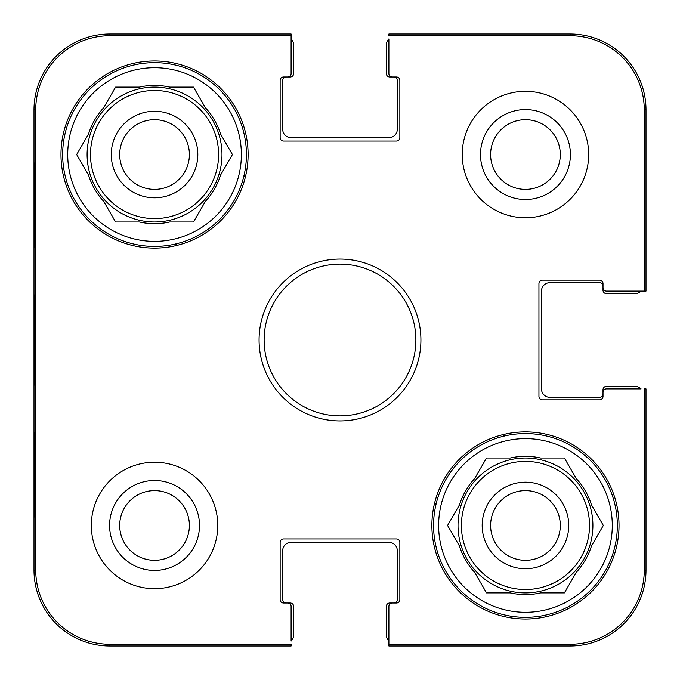 <?xml version="1.0" encoding="UTF-8"?>
<svg xmlns="http://www.w3.org/2000/svg" width="680" height="680" viewBox="0 0 680 680"><rect width="100%" height="100%" fill="white"/><g stroke="black" fill="none" stroke-linecap="round" stroke-linejoin="round"><path stroke-width="1.02" d="M490.603 154.547A34.85 34.85 0 0 1 542.878 124.364A34.85 34.85 0 0 1 542.878 184.722A34.85 34.85 0 0 1 490.603 154.547M119.697 525.453A34.85 34.85 0 0 1 171.972 495.278A34.85 34.85 0 0 1 171.972 555.637A34.85 34.85 0 0 1 119.697 525.453M560.303 525.453A34.85 34.85 0 0 1 508.028 555.637A34.85 34.85 0 0 1 508.028 495.278A34.85 34.85 0 0 1 560.303 525.453M189.397 154.547A34.85 34.85 0 0 1 137.122 184.722A34.85 34.85 0 0 1 137.122 124.364A34.85 34.85 0 0 1 189.397 154.547M570.129 35.734A74.128 74.128 0 0 1 644.266 109.871L644.266 291.108L646 291.108L646 109.871A75.871 75.871 0 0 0 570.129 34L388.892 34L388.892 35.734L570.129 35.734L570.129 34M35.734 109.871A74.128 74.128 0 0 1 109.871 35.734L291.108 35.734L291.108 34L109.871 34A75.871 75.871 0 0 0 34 109.871L34 570.129A75.871 75.871 0 0 0 109.871 646L291.108 646L291.108 644.266L109.871 644.266A74.128 74.128 0 0 1 35.734 570.129L35.734 109.871L34 109.871M644.266 570.129A74.128 74.128 0 0 1 570.129 644.266L388.892 644.266L388.892 646L570.129 646A75.871 75.871 0 0 0 646 570.129L646 388.892L644.266 388.892L644.266 570.129L646 570.129M388.892 641.062A8.432 8.432 0 0 1 386.368 635.043L386.368 606.381A3.375 3.375 0 0 1 389.733 603.007L393.95 603.007A3.375 3.375 0 0 0 397.324 599.633L397.324 550.74A8.432 8.432 0 0 0 388.892 542.317L291.108 542.317A8.432 8.432 0 0 0 282.676 550.74L282.676 599.633A3.375 3.375 0 0 0 286.05 603.007L290.267 603.007A3.375 3.375 0 0 1 293.632 606.381L293.632 635.043A8.432 8.432 0 0 1 291.108 641.062L291.108 606.381A3.375 3.375 0 0 0 287.733 603.007L283.517 603.007A3.375 3.375 0 0 1 280.151 599.633L280.151 542.317A3.375 3.375 0 0 1 283.517 538.942L396.482 538.942A3.375 3.375 0 0 1 399.849 542.317L399.849 599.633A3.375 3.375 0 0 1 396.482 603.007L392.267 603.007A3.375 3.375 0 0 0 388.892 606.381L388.892 644.266M291.108 38.938A8.432 8.432 0 0 1 293.632 44.956L293.632 73.618A3.375 3.375 0 0 1 290.267 76.993L286.05 76.993A3.375 3.375 0 0 0 282.676 80.367L282.676 129.26A8.432 8.432 0 0 0 291.108 137.683L388.892 137.683A8.432 8.432 0 0 0 397.324 129.26L397.324 80.367A3.375 3.375 0 0 0 393.95 76.993L389.733 76.993A3.375 3.375 0 0 1 386.368 73.618L386.368 44.956A8.432 8.432 0 0 1 388.892 38.938L388.892 73.618A3.375 3.375 0 0 0 392.267 76.993L396.482 76.993A3.375 3.375 0 0 1 399.849 80.367L399.849 137.683A3.375 3.375 0 0 1 396.482 141.057L283.517 141.057A3.375 3.375 0 0 1 280.151 137.683L280.151 80.367A3.375 3.375 0 0 1 283.517 76.993L287.733 76.993A3.375 3.375 0 0 0 291.108 73.618L291.108 35.734M641.062 291.108A8.432 8.432 0 0 1 635.043 293.632L606.381 293.632A3.375 3.375 0 0 1 603.007 290.267L603.007 286.05A3.375 3.375 0 0 0 599.633 282.676L549.899 282.676A8.432 8.432 0 0 0 541.467 291.108L541.467 388.892A8.432 8.432 0 0 0 549.899 397.324L599.633 397.324A3.375 3.375 0 0 0 603.007 393.95L603.007 389.733A3.375 3.375 0 0 1 606.381 386.368L635.043 386.368A8.432 8.432 0 0 1 641.062 388.892L606.381 388.892A3.375 3.375 0 0 0 603.007 392.267L603.007 396.482A3.375 3.375 0 0 1 599.633 399.849L542.317 399.849A3.375 3.375 0 0 1 538.942 396.482L538.942 283.517A3.375 3.375 0 0 1 542.317 280.151L599.633 280.151A3.375 3.375 0 0 1 603.007 283.517L603.007 287.733A3.375 3.375 0 0 0 606.381 291.108L644.266 291.108M217.77 525.453A63.223 63.223 0 0 1 122.935 580.21A63.223 63.223 0 0 1 122.935 470.704A63.223 63.223 0 0 1 217.77 525.453M588.676 154.547A63.223 63.223 0 0 1 493.841 209.295A63.223 63.223 0 0 1 493.841 99.79A63.223 63.223 0 0 1 588.676 154.547M619.021 525.453A93.568 93.568 0 0 1 478.669 606.492A93.568 93.568 0 0 1 478.669 444.423A93.568 93.568 0 0 1 619.021 525.453M248.115 154.547A93.568 93.568 0 0 1 107.763 235.577A93.568 93.568 0 0 1 107.763 73.508A93.568 93.568 0 0 1 248.115 154.547M259.072 340A80.928 80.928 0 0 0 380.46 410.082A80.928 80.928 0 0 0 380.46 269.918A80.928 80.928 0 0 0 259.072 340M264.129 340A75.871 75.871 0 0 1 377.935 274.295A75.871 75.871 0 0 1 377.935 405.705A75.871 75.871 0 0 1 264.129 340M480.488 154.547A44.965 44.965 0 0 0 547.935 193.486A44.965 44.965 0 0 0 547.935 115.608A44.965 44.965 0 0 0 480.488 154.547M109.582 525.453A44.965 44.965 0 0 0 177.03 564.391A44.965 44.965 0 0 0 177.03 486.514A44.965 44.965 0 0 0 109.582 525.453M35.037 247.274L34.595 247.274L34.595 162.979L35.037 162.979L35.037 247.274L34.595 247.274M35.037 517.021L34.595 517.021L34.595 432.726L35.037 432.726L35.037 517.021L34.595 517.021M34.23 339.983L34.629 385.092L34.62 294.967L34.23 339.983M34.595 432.726L35.037 432.726M34.595 162.979L35.037 162.979M433.568 525.453A91.885 91.885 0 0 1 571.395 445.885A91.885 91.885 0 0 1 571.395 605.03A91.885 91.885 0 0 1 433.568 525.453M438.625 525.453A86.828 86.828 0 0 1 568.871 450.262A86.828 86.828 0 0 1 568.871 600.652A86.828 86.828 0 0 1 438.625 525.453M459.467 504.875A69.122 69.122 0 0 1 474.64 478.592L486.523 458.014L510.281 458.014A69.122 69.122 0 0 1 540.625 458.014L564.391 458.014L576.274 478.592A69.122 69.122 0 0 1 591.447 504.875L603.321 525.453L591.447 546.031A69.122 69.122 0 0 1 576.274 572.313L564.391 592.892L540.625 592.892A69.122 69.122 0 0 1 510.281 592.892L486.523 592.892L474.64 572.313A69.122 69.122 0 0 1 459.467 546.031L447.585 525.453L459.467 504.875M458.014 525.453A67.439 67.439 0 0 1 559.173 467.05A67.439 67.439 0 0 1 559.173 583.856A67.439 67.439 0 0 1 458.014 525.453M568.735 525.453A43.282 43.282 0 0 0 503.812 487.976A43.282 43.282 0 0 0 503.812 562.938A43.282 43.282 0 0 0 568.735 525.453M62.662 154.547A91.885 91.885 0 0 1 200.489 74.97A91.885 91.885 0 0 1 200.489 234.115A91.885 91.885 0 0 1 62.662 154.547M67.719 154.547A86.828 86.828 0 0 1 197.956 79.347A86.828 86.828 0 0 1 197.956 229.738A86.828 86.828 0 0 1 67.719 154.547M88.553 133.969A69.122 69.122 0 0 1 103.725 107.686L115.608 87.108L139.374 87.108A69.122 69.122 0 0 1 169.719 87.108L193.477 87.108L205.36 107.686A69.122 69.122 0 0 1 220.532 133.969L232.416 154.547L220.532 175.125A69.122 69.122 0 0 1 205.36 201.407L193.477 221.986L169.719 221.986A69.122 69.122 0 0 1 139.374 221.986L115.608 221.986L103.725 201.407A69.122 69.122 0 0 1 88.553 175.125L76.678 154.547L88.553 133.969M87.108 154.547A67.439 67.439 0 0 1 188.267 96.144A67.439 67.439 0 0 1 188.267 212.951A67.439 67.439 0 0 1 87.108 154.547M197.82 154.547A43.282 43.282 0 0 0 132.906 117.062A43.282 43.282 0 0 0 132.906 192.023A43.282 43.282 0 0 0 197.82 154.547M175.397 245.76A189.669 189.669 0 0 1 176.562 243.754M243.754 176.562A189.669 189.669 0 0 1 245.76 175.397M436.245 503.438A189.669 189.669 0 0 1 434.24 504.602M504.602 434.24A189.669 189.669 0 0 1 503.438 436.245M646 109.871L644.266 109.871M109.871 34L109.871 35.734M34 570.129L35.734 570.129M109.871 646L109.871 644.266M570.129 646L570.129 644.266M461.388 525.453A64.064 64.064 0 0 1 557.49 469.973A64.064 64.064 0 0 1 557.49 580.941A64.064 64.064 0 0 1 461.388 525.453M90.483 154.547A64.064 64.064 0 0 1 186.575 99.059A64.064 64.064 0 0 1 186.575 210.026A64.064 64.064 0 0 1 90.483 154.547"/></g></svg>
